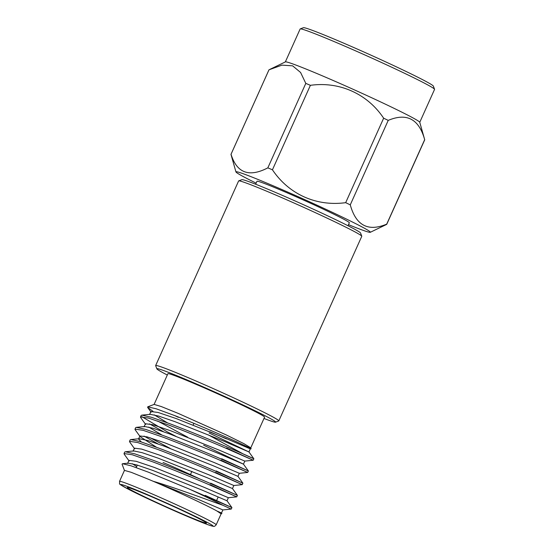 <?xml version="1.0" encoding="UTF-8"?>
<svg xmlns="http://www.w3.org/2000/svg" width="554" height="554" viewBox="0 0 554 554"><rect width="100%" height="100%" fill="white"/><g stroke="black" fill="none" stroke-linecap="round" stroke-linejoin="round"><path stroke-width="0.83" d="M263.981 418.464A65.102 2.507 -155.8 0 0 275.539 422.169A65.102 2.507 -155.8 0 0 247.43 407.072A65.102 2.507 -155.8 0 0 186.698 379.781A65.102 2.507 -155.8 0 0 156.872 368.839A65.102 2.507 -155.8 0 0 167.315 375.023M156.872 368.839L155.66 365.654A67.512 2.597 24.2 0 1 155.653 365.543A67.512 2.597 24.2 0 1 186.587 377.004A67.512 2.597 24.2 0 1 248.559 404.822A67.512 2.597 24.2 0 1 278.807 420.895A67.512 2.597 24.2 0 1 278.724 420.964L275.539 422.169M238.698 180.874L241.883 179.669A65.102 2.507 24.2 0 1 271.633 190.784A65.102 2.507 24.2 0 1 360.557 233.005L361.762 236.184A67.512 2.597 -155.8 0 0 269.549 192.404A67.512 2.597 -155.8 0 0 238.698 180.874A67.512 2.597 -155.8 0 0 238.615 180.95L155.653 365.543M200.063 479.071A40.989 1.579 -155.8 0 0 163.07 462.486M186.559 515.719A43.399 1.669 -155.8 0 0 206.448 523.087A43.399 1.669 -155.8 0 0 187.003 512.755A43.399 1.669 -155.8 0 0 147.163 494.867A43.399 1.669 -155.8 0 0 127.275 487.506A43.399 1.669 -155.8 0 0 146.72 497.838A43.399 1.669 -155.8 0 0 186.559 515.719M250.768 447.867L264.577 417.141A52.99 2.043 -155.8 0 0 240.831 404.524A52.99 2.043 -155.8 0 0 192.19 382.689A52.99 2.043 -155.8 0 0 167.91 373.694L154.102 404.427M209.724 431.691L226.468 438.913M149.532 414.6L150.903 411.546L158.084 412.46L176.089 418.526L225.339 438.186L250.304 448.885L251.114 448.782L250.747 447.819L243.905 443.65L226.198 434.904L178.367 413.45L161.276 406.553L154.15 404.406L147.71 406.844L156.193 408.79L175.32 415.819C194.579 423.381 220.741 434.558 236.226 441.656C252.7 449.232 255.408 450.714 244.342 446.102L249.342 447.771M174.655 415.562L178.319 417.314M148.735 479.383L131.173 472.299L124.456 470.388L119.519 481.378A52.99 2.043 24.2 0 1 143.798 490.366A52.99 2.043 24.2 0 1 192.439 512.201A52.99 2.043 24.2 0 1 216.185 524.818L221.122 513.835L216.822 510.94C206.815 505.366 176.477 491.204 153.202 481.281L148.735 479.383M129.165 461.066L124.241 454.238L124.027 453.553L124.698 452.071L125.356 451.773L134.823 453.851L153.223 460.291C169.268 466.343 193.131 476.011 209.121 482.936L237.396 495.38L210.679 483.15M124.027 453.553L132.136 454.73L152.551 461.773C168.603 467.825 192.467 477.493 208.456 484.418L236.731 496.862L210.014 484.632M175.84 436.282L167.578 432.023L141.789 416.622M145.626 424.44L140.702 417.612L140.487 416.927L141.159 415.445L141.817 415.147L151.284 417.224L169.683 423.665C185.728 429.717 209.592 439.384 225.582 446.309C253.67 458.29 263.095 463.102 243.448 454.093L208.29 434.876M163.465 431.691L149.483 423.879M140.487 416.927L148.597 418.104L169.012 425.147C185.064 431.199 208.927 440.866 224.917 447.791L253.192 460.236L226.475 448.006M170.355 448.491L150.079 437.743M156.491 447.251L140.141 436.649L135.211 429.821L134.982 429.198L135.668 427.653L136.332 427.356L145.792 429.433L164.192 435.873C180.244 441.926 204.101 451.593 220.097 458.518L248.372 470.962L221.655 458.733M157.98 443.899L143.992 436.088M135.003 429.135L143.112 430.313L163.527 437.355C179.572 443.408 203.436 453.075 219.432 460L247.7 472.444L220.991 460.215M134.65 448.858L129.726 442.03L129.498 441.406L130.183 439.862L130.841 439.564L140.307 441.642L158.707 448.082C174.752 454.135 198.616 463.802 214.613 470.727L242.881 483.171L216.171 470.942L230.963 477.818M129.518 441.344L137.621 442.521L158.042 449.564C174.088 455.617 197.951 465.284 213.941 472.209L242.216 484.653L215.499 472.424M141.817 415.147L150.189 414.302L158.617 416.061L174.718 421.58L223.968 441.24L248.933 451.932L253.857 458.754L253.192 460.242L244.82 461.094L219.848 450.395L170.597 430.735L152.599 424.669L145.418 423.755L144.047 426.809L144.705 426.511L153.126 428.27L169.226 433.789L218.477 453.449L243.441 464.141L203.65 445.201M244.82 461.094L243.448 464.141L248.372 470.962L247.707 472.451L239.335 473.303L214.363 462.604L165.113 442.944L147.108 436.877L139.933 435.963L140.141 436.649M141.353 441.967L138.542 439.073L139.22 438.72L147.641 440.478L163.742 445.998L212.992 465.658L237.957 476.35L242.887 483.171L242.223 484.66L233.843 485.512L208.879 474.813L159.628 455.153L141.623 449.086L134.442 448.172L133.071 451.226L133.729 450.928L142.156 452.687L158.257 458.206L207.508 477.867L232.465 488.559L233.843 485.512M232.472 488.559L237.403 495.387L236.731 496.869L228.359 497.721L203.387 487.021L154.137 467.361L136.139 461.295L128.957 460.381L127.586 463.435L128.244 463.137L136.672 464.896L152.766 470.415L202.016 490.075L226.981 500.768L228.359 497.721M221.108 513.87L221.898 513.53L217.5 511.273L221.496 512.976L222.867 509.922L197.903 499.23L153.202 481.281C176.331 488.095 207.231 499.853 222.694 505.193A60.275 2.32 24.2 0 0 189.343 489.092L148.458 472.202L130.979 465.789L122.496 463.719L122.053 464.155L124.435 470.422M152.973 411.31L147.676 407.467L147.71 406.844M251.087 448.802L244.342 446.102L249.404 448.477M434.551 89.27L433.339 86.085A71.272 2.742 -155.8 0 0 335.987 39.867A71.272 2.742 -155.8 0 0 303.426 27.7L300.24 28.905A73.682 2.839 24.2 0 1 333.91 41.488A73.682 2.839 24.2 0 1 434.551 89.27A73.682 2.839 24.2 0 1 434.558 89.388L419.759 122.309M285.352 61.903L300.143 28.981A73.682 2.839 24.2 0 1 300.24 28.905M269.84 69.395L285.407 61.882A73.682 2.839 24.2 0 1 319.097 74.451A73.682 2.839 24.2 0 1 419.745 122.254L424.703 139.74A85.378 3.289 -155.8 0 0 424.676 139.663C418.962 119.013 406.809 112.58 388.229 120.377A85.378 3.289 -155.8 0 0 383.645 118.196C367.434 93.861 339.554 81.244 310.399 85.323A85.378 3.289 -155.8 0 0 308.079 84.346A85.378 3.289 -155.8 0 0 305.801 83.384L300.587 72.47L292.616 65.829L281.951 65.137L268.995 69.804A85.378 3.289 -155.8 0 0 268.953 69.859L230.99 154.331A85.378 3.289 -155.8 0 0 230.99 154.441L235.949 171.927A73.682 2.839 24.2 0 1 269.715 184.33A73.682 2.839 24.2 0 1 338.279 215.132A73.682 2.839 24.2 0 1 370.287 232.299A73.682 2.839 24.2 0 1 348.494 224.668M256.128 183.152A73.682 2.839 24.2 0 1 235.949 171.927M310.399 85.323L272.436 169.801A85.378 3.289 -155.8 0 0 270.117 168.818A85.378 3.289 -155.8 0 0 267.838 167.855L305.801 83.384M268.995 69.804L231.032 154.275C236.856 173.049 249.127 177.571 267.838 167.855M255.643 184.233L256.973 181.276A50.636 1.953 24.2 0 1 280.172 189.863A50.636 1.953 24.2 0 1 326.652 210.728A50.636 1.953 24.2 0 1 349.339 222.784L348.009 225.741M370.287 232.299L386.699 224.377A85.378 3.289 -155.8 0 0 386.734 224.322L424.703 139.85A85.378 3.289 -155.8 0 0 424.703 139.74M388.229 120.377L350.267 204.848C355.973 225.513 368.119 231.946 386.713 224.135L424.676 139.663M272.436 169.801C288.876 194.246 316.279 206.663 345.682 202.667L383.645 118.196M350.267 204.848A85.378 3.289 -155.8 0 0 345.682 202.667M278.807 420.895L361.769 236.295A67.512 2.597 -155.8 0 0 361.762 236.184M189.343 489.092L231.911 507.589L205.195 495.359M226.988 500.768L231.911 507.589L231.247 509.078L222.874 509.929M219.986 502.236L216.538 500.636M222.694 505.193L231.247 509.078M187.681 437.203L157.613 420.998M250.304 448.885L248.933 451.932L209.135 432.993M136.686 466.572L132.268 463.698M161.976 435.042L148.728 427.072M167.46 422.834L154.213 414.863M143.901 493.143A50.58 1.946 -155.8 0 0 126.838 488.399A50.58 1.946 -155.8 0 0 189.821 517.443A50.58 1.946 -155.8 0 0 206.884 522.187A50.58 1.946 -155.8 0 0 143.901 493.143M191.892 471.371L190.444 474.584M218.186 496.966L216.503 500.712M119.519 481.378C120.149 485.373 117.005 482.548 127.773 488.898C140.19 495.421 169.351 508.842 189.87 517.471C202.099 522.609 209.606 525.49 212.39 526.127L213.373 526.3C214.031 526.709 214.966 526.217 216.185 524.818M138.555 439.017L139.927 435.963M237.957 476.35L239.328 473.303M221.496 512.976L221.898 513.53M128.244 463.137L122.496 463.719M133.729 450.928L125.356 451.773M139.22 438.72L130.841 439.564M144.705 426.511L136.332 427.356M151.11 412.231L147.676 407.467M137.344 465.097L136.229 467.59M193.914 423.339L193.138 425.063"/></g></svg>
